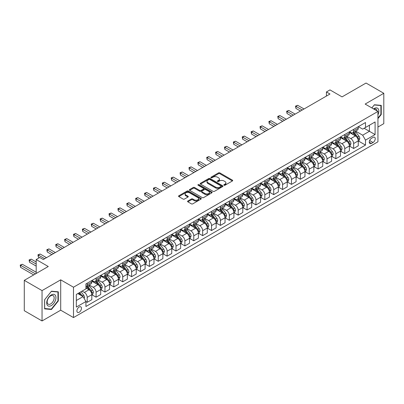 <?xml version="1.0" encoding="UTF-8"?>
<svg xmlns="http://www.w3.org/2000/svg" width="404" height="404" viewBox="0 0 404 404"><rect width="100%" height="100%" fill="white"/><g stroke="black" fill="none" stroke-linecap="round" stroke-linejoin="round"><path stroke-width="0.61" d="M224.028 185.234A0.692 0.399 0 0 0 225.003 185.234L232.416 180.957A0.985 0.571 0 0 0 232.704 180.553A0.985 0.571 0 0 0 232.416 180.149L219.862 172.902A0.985 0.571 0 0 0 218.468 172.902L211.055 177.179A0.692 0.399 0 0 0 210.853 177.462A0.692 0.399 0 0 0 211.055 177.745A0.692 0.399 0 0 0 212.034 177.745L212.994 177.189A3.156 1.823 0 0 1 217.453 177.189L218.498 177.795A3.156 1.823 0 0 1 219.428 179.083A3.156 1.823 0 0 1 218.498 180.371L217.544 180.926A0.692 0.399 0 0 0 217.342 181.209A0.692 0.399 0 0 0 217.544 181.492A0.692 0.399 0 0 0 218.519 181.492L219.478 180.936A3.156 1.823 0 0 1 223.942 180.936L224.988 181.542A3.156 1.823 0 0 1 225.912 182.83A3.156 1.823 0 0 1 224.988 184.118L224.028 184.668A0.692 0.399 0 0 0 223.826 184.951A0.692 0.399 0 0 0 224.028 185.234L224.028 184.668M79.174 312.241A3.217 1.858 120 0 0 81.275 309.408A3.217 1.858 120 0 0 80.78 306.833A3.217 1.858 120 0 0 79.174 306.995A3.217 1.858 120 0 0 77.073 309.828A3.217 1.858 120 0 0 77.563 312.403A3.217 1.858 120 0 0 79.174 312.241M187.85 201.01A0.985 0.571 0 0 0 187.562 201.409A0.985 0.571 0 0 0 187.85 201.813L191.37 203.848A0.985 0.571 0 0 0 192.769 203.848L200.995 199.096A0.985 0.571 0 0 0 201.283 198.692A0.985 0.571 0 0 0 200.995 198.288L188.441 191.042A0.985 0.571 0 0 0 187.047 191.042L178.821 195.794A0.985 0.571 0 0 0 178.528 196.198A0.985 0.571 0 0 0 178.821 196.597L183.073 199.056A0.985 0.571 0 0 0 184.466 199.056L187.991 197.021A0.985 0.571 0 0 0 188.279 196.617A0.985 0.571 0 0 0 187.991 196.218L185.88 195.001A2.636 1.525 0 0 1 185.108 193.92A2.636 1.525 0 0 1 186.734 192.516A2.636 1.525 0 0 1 189.612 192.844L197.874 197.617A2.636 1.525 0 0 1 198.647 198.692A2.636 1.525 0 0 1 197.021 200.101A2.636 1.525 0 0 1 194.142 199.768L192.769 198.975A0.985 0.571 0 0 0 191.37 198.975L187.85 201.01L187.85 201.813L191.37 199.793L191.37 198.975M377.937 127.033L383.8 123.649L383.8 93.294L366.039 83.042L342.057 96.884L329.977 89.91L326.427 91.96L329.977 94.011L43.294 259.53L39.738 257.479L36.188 259.53L36.188 273.478M42.046 290.602L42.046 320.958L60.701 310.191L60.701 279.836L42.046 290.602L24.285 280.351L48.263 266.504L36.188 259.53M60.701 279.836L73.488 287.219L377.937 111.448L377.937 141.804L73.488 317.574L73.488 287.219M383.8 93.294L365.15 104.065L377.937 111.448M213.059 191.324A0.985 0.571 0 0 0 214.458 191.324L222.685 186.572A0.985 0.571 0 0 0 222.973 186.168A0.985 0.571 0 0 0 222.685 185.769L210.131 178.523A0.985 0.571 0 0 0 208.737 178.523L200.51 183.27A0.985 0.571 0 0 0 200.217 183.674A0.985 0.571 0 0 0 200.51 184.078L213.059 191.324M198.379 185.386A0.692 0.399 0 0 1 199.076 185.481L199.076 184.658L211.842 192.031A0.985 0.571 0 0 1 212.13 192.43A0.985 0.571 0 0 1 211.842 192.834L203.611 197.586A0.985 0.571 0 0 1 202.217 197.586L189.663 190.34L189.663 189.532A0.985 0.571 0 0 0 189.375 189.936A0.985 0.571 0 0 0 189.663 190.34M189.663 189.532L193.183 187.501A0.985 0.571 0 0 1 194.582 187.501L199.672 190.441A0.985 0.571 0 0 0 201.066 190.441L203.404 189.087A0.985 0.571 0 0 0 203.692 188.688A0.985 0.571 0 0 0 203.404 188.284L198.101 185.224A0.692 0.399 0 0 1 197.899 184.941A0.692 0.399 0 0 1 198.324 184.572A0.692 0.399 0 0 1 199.076 184.658M42.046 320.958L24.285 310.706L24.285 280.351M373.033 137.416L371.473 138.314A3.116 1.798 120 0 0 369.438 141.062A3.116 1.798 120 0 0 369.918 143.556A3.116 1.798 120 0 0 371.473 143.405L373.033 142.501A3.116 1.798 120 0 0 375.069 139.754A3.116 1.798 120 0 0 374.594 137.259A3.116 1.798 120 0 0 373.033 137.416M358.363 126.644L362.661 129.129L365.504 127.487L365.504 122.523L85.921 283.936L85.921 288.9L76.331 294.44L76.331 307.075L85.921 301.536L85.921 306.5L365.504 145.087L365.504 140.122L362.661 135.199L355.596 131.118M365.504 127.487L375.099 121.947L375.099 134.583L365.504 140.122M60.701 310.191L73.488 317.574M326.427 91.96L326.427 96.066M364.156 128.265L369.413 131.3L369.413 125.23L375.099 121.947M362.661 135.199L369.413 131.3L375.099 134.583M76.331 300.51L83.078 296.612L77.82 293.577M85.921 301.576L87.198 302.318L87.198 297.354A4.02 2.323 -120 0 0 84.36 292.43L82.083 291.117M87.198 302.318L91.819 299.652L91.819 294.688A4.02 2.323 -120 0 0 88.976 289.764L85.921 288.001M91.925 294.789L96.081 297.187L96.081 292.223A4.02 2.323 -120 0 0 93.238 287.305L89.158 284.946M96.081 297.187L100.702 294.521L100.702 289.557A4.02 2.323 -120 0 0 97.859 284.638L91.819 281.149M100.808 289.663L104.964 292.062L104.964 287.098A4.02 2.323 -120 0 0 102.121 282.174L98.041 279.821M104.964 292.062L109.58 289.395L109.58 284.431A4.02 2.323 -120 0 0 106.737 279.507L100.702 276.023M109.686 284.532L113.842 286.931L113.842 281.972A4.02 2.323 -120 0 0 111.004 277.048L106.924 274.69M113.842 286.931L118.463 284.264L118.463 279.305A4.02 2.323 -120 0 0 115.62 274.382L109.58 270.892M118.569 279.406L122.725 281.805L122.725 276.841A4.02 2.323 -120 0 0 119.882 271.917L115.802 269.564M122.725 281.805L127.346 279.139L127.346 274.175A4.02 2.323 -120 0 0 124.503 269.251L118.463 265.766M127.452 274.281L131.608 276.679L131.608 271.715A4.02 2.323 -120 0 0 128.765 266.791L124.684 264.438M131.608 276.679L136.224 274.013L136.224 269.049A4.02 2.323 -120 0 0 133.386 264.125L127.346 260.641M136.33 269.15L140.486 271.549L140.486 266.584A4.02 2.323 -120 0 0 137.648 261.666L133.567 259.307M140.486 271.549L145.107 268.882L145.107 263.918A4.02 2.323 -120 0 0 142.264 258.999L136.224 255.51M145.213 264.024L149.369 266.423L149.369 261.459A4.02 2.323 -120 0 0 146.526 256.535L142.445 254.182M149.369 266.423L153.99 263.756L153.99 258.792A4.02 2.323 -120 0 0 151.147 253.869L145.107 250.384M154.096 258.893L158.252 261.297L158.252 256.333A4.02 2.323 -120 0 0 155.409 251.409L151.328 249.051M158.252 261.297L162.868 258.631L162.868 253.667A4.02 2.323 -120 0 0 160.029 248.743L153.99 245.258M162.974 253.768L167.13 256.166L167.13 251.202A4.02 2.323 -120 0 0 164.292 246.283L160.211 243.925M167.13 256.166L171.751 253.5L171.751 248.536A4.02 2.323 -120 0 0 168.907 243.617L162.868 240.127M171.857 248.642L176.013 251.041L176.013 246.076A4.02 2.323 -120 0 0 173.17 241.153L169.089 238.799M176.013 251.041L180.633 248.374L180.633 243.41A4.02 2.323 -120 0 0 177.79 238.486L171.751 235.002M180.739 243.511L184.896 245.915L184.896 240.951A4.02 2.323 -120 0 0 182.053 236.027L177.972 233.669M184.896 245.915L189.511 243.248L189.511 238.284A4.02 2.323 -120 0 0 186.673 233.361L180.633 229.876M189.617 238.385L193.774 240.784L193.774 235.82A4.02 2.323 -120 0 0 190.935 230.901L186.855 228.543M193.774 240.784L198.394 238.118L198.394 233.153A4.02 2.323 -120 0 0 195.551 228.235L189.511 224.745M198.5 233.26L202.656 235.658L202.656 230.694A4.02 2.323 -120 0 0 199.813 225.77L195.733 223.417M202.656 235.658L207.277 232.992L207.277 228.028A4.02 2.323 -120 0 0 204.434 223.104L198.394 219.619M207.383 228.129L211.539 230.527L211.539 225.568A4.02 2.323 -120 0 0 208.696 220.645L204.616 218.286M211.539 230.527L216.155 227.866L216.155 222.902A4.02 2.323 -120 0 0 213.317 217.978L207.277 214.489M216.261 223.003L220.417 225.402L220.417 220.438A4.02 2.323 -120 0 0 217.579 215.514L213.499 213.161M220.417 225.402L225.038 222.735L225.038 217.771A4.02 2.323 -120 0 0 222.195 212.852L216.155 209.363M225.144 217.877L229.3 220.276L229.3 215.312A4.02 2.323 -120 0 0 226.457 210.388L222.377 208.035M229.3 220.276L233.921 217.61L233.921 212.645A4.02 2.323 -120 0 0 231.078 207.722L225.038 204.237M234.027 212.746L238.183 215.145L238.183 210.186A4.02 2.323 -120 0 0 235.34 205.262L231.26 202.904M238.183 215.145L242.799 212.479L242.799 207.52A4.02 2.323 -120 0 0 239.961 202.596L233.921 199.106M242.905 207.621L247.061 210.019L247.061 205.055A4.02 2.323 -120 0 0 244.223 200.132L240.143 197.778M247.061 210.019L251.682 207.353L251.682 202.389A4.02 2.323 -120 0 0 248.839 197.465L242.799 193.981M251.788 202.495L255.944 204.894L255.944 199.929A4.02 2.323 -120 0 0 253.101 195.006L249.021 192.652M255.944 204.894L260.565 202.227L260.565 197.263A4.02 2.323 -120 0 0 257.722 192.339L251.682 188.855M260.671 197.364L264.827 199.763L264.827 194.799A4.02 2.323 -120 0 0 261.984 189.88L257.904 187.522M264.827 199.763L269.443 197.096L269.443 192.132A4.02 2.323 -120 0 0 266.605 187.214L260.565 183.724M269.549 192.238L273.71 194.637L273.71 189.673A4.02 2.323 -120 0 0 270.867 184.749L266.786 182.396M273.71 194.637L278.326 191.971L278.326 187.007A4.02 2.323 -120 0 0 275.483 182.083L269.443 178.598M278.432 187.108L282.588 189.511L282.588 184.547A4.02 2.323 -120 0 0 279.745 179.623L275.664 177.265M282.588 189.511L287.209 186.845L287.209 181.881A4.02 2.323 -120 0 0 284.365 176.957L278.326 173.473M287.315 181.982L291.471 184.381L291.471 179.416A4.02 2.323 -120 0 0 288.628 174.498L284.547 172.139M291.471 184.381L296.087 181.714L296.087 176.75A4.02 2.323 -120 0 0 293.248 171.831L287.209 168.342M296.193 176.856L300.354 179.255L300.354 174.291A4.02 2.323 -120 0 0 297.511 169.367L293.43 167.014M300.354 179.255L304.969 176.588L304.969 171.624A4.02 2.323 -120 0 0 302.126 166.701L296.087 163.216M305.076 171.725L309.232 174.129L309.232 169.165A4.02 2.323 -120 0 0 306.389 164.241L302.308 161.883M309.232 174.129L313.852 171.463L313.852 166.499A4.02 2.323 -120 0 0 311.009 161.575L304.969 158.085M313.959 166.599L318.115 168.998L318.115 164.034A4.02 2.323 -120 0 0 315.272 159.115L311.191 156.757M318.115 168.998L322.73 166.332L322.73 161.368A4.02 2.323 -120 0 0 319.892 156.449L313.852 152.959M322.836 161.474L326.998 163.873L326.998 158.908A4.02 2.323 -120 0 0 324.154 153.985L320.074 151.631M326.998 163.873L331.613 161.206L331.613 156.242A4.02 2.323 -120 0 0 328.77 151.318L322.73 147.834M331.719 156.343L335.875 158.742L335.875 153.783A4.02 2.323 -120 0 0 333.032 148.859L328.952 146.501M335.875 158.742L340.496 156.075L340.496 151.116A4.02 2.323 -120 0 0 337.653 146.192L331.613 142.703M340.602 151.217L344.758 153.616L344.758 148.652A4.02 2.323 -120 0 0 341.915 143.728L337.835 141.375M344.758 153.616L349.374 150.95L349.374 145.985A4.02 2.323 -120 0 0 346.536 141.062L340.496 137.577M349.48 146.091L353.641 148.49L353.641 143.526A4.02 2.323 -120 0 0 350.798 138.602L346.718 136.249M353.641 148.49L358.257 145.824L358.257 140.86A4.02 2.323 -120 0 0 355.414 135.936L349.374 132.451M349.48 131.775L350.798 132.532A4.02 2.323 -120 0 0 352.808 132.729A4.02 2.323 -120 0 0 353.641 130.891L353.641 129.371M340.602 136.9L341.915 137.658A4.02 2.323 -120 0 0 343.925 137.86A4.02 2.323 -120 0 0 344.758 136.017L344.758 134.502M331.719 142.026L333.032 142.789A4.02 2.323 -120 0 0 335.042 142.986A4.02 2.323 -120 0 0 335.875 141.148L335.875 139.627M322.836 147.157L324.154 147.915A4.02 2.323 -120 0 0 326.164 148.111A4.02 2.323 -120 0 0 326.998 146.273L326.998 144.753M313.959 152.283L315.272 153.04A4.02 2.323 -120 0 0 317.281 153.242A4.02 2.323 -120 0 0 318.115 151.399L318.115 149.884M305.076 157.409L306.389 158.171A4.02 2.323 -120 0 0 308.398 158.368A4.02 2.323 -120 0 0 309.232 156.53L309.232 155.01M296.193 162.539L297.511 163.297A4.02 2.323 -120 0 0 299.521 163.494A4.02 2.323 -120 0 0 300.354 161.656L300.354 160.141M287.315 167.665L288.628 168.423A4.02 2.323 -120 0 0 290.638 168.625A4.02 2.323 -120 0 0 291.471 166.781L291.471 165.266M278.432 172.791L279.745 173.553A4.02 2.323 -120 0 0 281.755 173.75A4.02 2.323 -120 0 0 282.588 171.912L282.588 170.392M269.549 177.922L270.867 178.679A4.02 2.323 -120 0 0 272.877 178.881A4.02 2.323 -120 0 0 273.71 177.038L273.71 175.523M260.671 183.047L261.984 183.805A4.02 2.323 -120 0 0 263.994 184.007A4.02 2.323 -120 0 0 264.827 182.169L264.827 180.649M251.788 188.178L253.101 188.936A4.02 2.323 -120 0 0 255.111 189.133A4.02 2.323 -120 0 0 255.944 187.294L255.944 185.774M242.905 193.304L244.223 194.061A4.02 2.323 -120 0 0 246.233 194.263A4.02 2.323 -120 0 0 247.061 192.42L247.061 190.905M234.027 198.43L235.34 199.192A4.02 2.323 -120 0 0 237.35 199.389A4.02 2.323 -120 0 0 238.183 197.551L238.183 196.031M225.144 203.56L226.457 204.318A4.02 2.323 -120 0 0 228.467 204.515A4.02 2.323 -120 0 0 229.3 202.677L229.3 201.157M216.261 208.686L217.579 209.444A4.02 2.323 -120 0 0 219.589 209.646A4.02 2.323 -120 0 0 220.417 207.802L220.417 206.287M207.383 213.812L208.696 214.575A4.02 2.323 -120 0 0 210.706 214.771A4.02 2.323 -120 0 0 211.539 212.933L211.539 211.413M198.5 218.943L199.813 219.7A4.02 2.323 -120 0 0 201.823 219.897A4.02 2.323 -120 0 0 202.656 218.059L202.656 216.544M189.617 224.069L190.935 224.826A4.02 2.323 -120 0 0 192.945 225.028A4.02 2.323 -120 0 0 193.774 223.185L193.774 221.67M180.739 229.194L182.053 229.957A4.02 2.323 -120 0 0 184.062 230.154A4.02 2.323 -120 0 0 184.896 228.316L184.896 226.796M171.857 234.325L173.17 235.083A4.02 2.323 -120 0 0 175.179 235.285A4.02 2.323 -120 0 0 176.013 233.441L176.013 231.926M162.974 239.451L164.292 240.208A4.02 2.323 -120 0 0 166.302 240.41A4.02 2.323 -120 0 0 167.13 238.572L167.13 237.052M154.096 244.582L155.409 245.339A4.02 2.323 -120 0 0 157.419 245.536A4.02 2.323 -120 0 0 158.252 243.698L158.252 242.178M145.213 249.707L146.526 250.465A4.02 2.323 -120 0 0 148.536 250.667A4.02 2.323 -120 0 0 149.369 248.824L149.369 247.309M136.33 254.833L137.648 255.596A4.02 2.323 -120 0 0 139.658 255.793A4.02 2.323 -120 0 0 140.486 253.954L140.486 252.434M127.452 259.964L128.765 260.721A4.02 2.323 -120 0 0 130.775 260.918A4.02 2.323 -120 0 0 131.608 259.08L131.608 257.56M118.569 265.09L119.882 265.847A4.02 2.323 -120 0 0 121.892 266.049A4.02 2.323 -120 0 0 122.725 264.206L122.725 262.691M109.686 270.215L111.004 270.978A4.02 2.323 -120 0 0 113.014 271.175A4.02 2.323 -120 0 0 113.842 269.337L113.842 267.817M100.808 275.346L102.121 276.104A4.02 2.323 -120 0 0 104.131 276.301A4.02 2.323 -120 0 0 104.964 274.462L104.964 272.942M91.925 280.472L93.238 281.229A4.02 2.323 -120 0 0 95.248 281.431A4.02 2.323 -120 0 0 96.081 279.588L96.081 278.073M358.363 140.961L365.504 145.087M352.808 132.729L357.424 130.063A4.02 2.323 -120 0 0 358.257 128.225L358.257 126.705M343.925 137.86L348.546 135.194A4.02 2.323 -120 0 0 349.374 133.35L349.374 131.835M335.042 142.986L339.663 140.319A4.02 2.323 -120 0 0 340.496 138.481L340.496 136.961M326.164 148.111L330.78 145.445A4.02 2.323 -120 0 0 331.613 143.607L331.613 142.092M317.281 153.242L321.902 150.576A4.02 2.323 -120 0 0 322.73 148.733L322.73 147.218M308.398 158.368L313.019 155.702A4.02 2.323 -120 0 0 313.852 153.863L313.852 152.343M299.521 163.494L304.136 160.827A4.02 2.323 -120 0 0 304.969 158.989L304.969 157.474M290.638 168.625L295.258 165.958A4.02 2.323 -120 0 0 296.087 164.12L296.087 162.6M281.755 173.75L286.375 171.084A4.02 2.323 -120 0 0 287.209 169.246L287.209 167.726M272.877 178.881L277.492 176.215A4.02 2.323 -120 0 0 278.326 174.371L278.326 172.856M263.994 184.007L268.615 181.34A4.02 2.323 -120 0 0 269.443 179.502L269.443 177.982M255.111 189.133L259.732 186.466A4.02 2.323 -120 0 0 260.565 184.628L260.565 183.108M246.233 194.263L250.849 191.597A4.02 2.323 -120 0 0 251.682 189.754L251.682 188.239M237.35 199.389L241.966 196.723A4.02 2.323 -120 0 0 242.799 194.885L242.799 193.364M228.467 204.515L233.088 201.849A4.02 2.323 -120 0 0 233.921 200.01L233.921 198.49M219.589 209.646L224.205 206.979A4.02 2.323 -120 0 0 225.038 205.136L225.038 203.621M210.706 214.771L215.322 212.105A4.02 2.323 -120 0 0 216.155 210.267L216.155 208.747M201.823 219.897L206.444 217.231A4.02 2.323 -120 0 0 207.277 215.393L207.277 213.878M192.945 225.028L197.561 222.362A4.02 2.323 -120 0 0 198.394 220.518L198.394 219.003M184.062 230.154L188.678 227.487A4.02 2.323 -120 0 0 189.511 225.649L189.511 224.129M175.179 235.285L179.8 232.618A4.02 2.323 -120 0 0 180.633 230.775L180.633 229.26M166.302 240.41L170.917 237.744A4.02 2.323 -120 0 0 171.751 235.906L171.751 234.386M157.419 245.536L162.034 242.87A4.02 2.323 -120 0 0 162.868 241.031L162.868 239.511M148.536 250.667L153.156 248A4.02 2.323 -120 0 0 153.99 246.157L153.99 244.642M139.658 255.793L144.273 253.126A4.02 2.323 -120 0 0 145.107 251.288L145.107 249.768M130.775 260.918L135.391 258.252A4.02 2.323 -120 0 0 136.224 256.414L136.224 254.894M121.892 266.049L126.513 263.383A4.02 2.323 -120 0 0 127.346 261.539L127.346 260.024M113.014 271.175L117.63 268.509A4.02 2.323 -120 0 0 118.463 266.67L118.463 265.15M104.131 276.301L108.747 273.634A4.02 2.323 -120 0 0 109.58 271.796L109.58 270.276M95.248 281.431L99.869 278.765A4.02 2.323 -120 0 0 100.702 276.922L100.702 275.407M85.921 286.719A4.02 2.323 -120 0 0 86.37 286.557L90.986 283.891A4.02 2.323 -120 0 0 91.819 282.053L91.819 280.533M86.37 286.557A4.02 2.323 -120 0 0 87.198 284.719L87.198 283.199M83.078 296.612L85.921 301.536M377.937 118.63L381.245 114.519L381.245 105.378L374.387 104.767L371.842 107.929M44.607 308.878L51.465 309.489L58.317 300.96L58.317 291.819L51.465 291.203L44.607 299.733L44.607 308.878M380.886 114.317L381.245 114.519M57.964 300.753L58.317 300.96M50.737 309.07L51.465 309.489M224.306 185.33L224.988 184.936A3.156 1.823 0 0 0 225.912 183.648L225.912 182.83M219.428 179.083L219.428 179.906A3.156 1.823 0 0 1 218.498 181.194L217.817 181.588M232.401 180.962L219.862 173.725A0.985 0.571 0 0 0 218.468 173.725L211.332 177.841M222.685 185.769L222.685 186.572L210.131 179.341A0.985 0.571 0 0 0 208.737 179.341L200.52 184.083L200.51 183.27M220.943 186.451A0.692 0.399 0 0 0 221.145 186.168A0.692 0.399 0 0 0 220.943 185.891L209.923 179.528A0.692 0.399 0 0 0 208.949 179.528L207.934 180.108A3.156 1.823 0 0 0 207.01 181.401A3.156 1.823 0 0 0 207.934 182.689L215.468 187.037A3.156 1.823 0 0 0 219.933 187.037L220.943 186.451L220.943 187.274A0.692 0.399 0 0 0 221.145 186.991L221.145 186.168M207.01 181.401L207.01 182.219A3.156 1.823 0 0 0 207.934 183.507L207.934 182.689M220.943 187.274L219.933 187.855A3.156 1.823 0 0 1 215.468 187.855L207.934 183.507M189.678 190.345L193.183 188.32L193.183 187.501M203.692 188.688L203.692 189.506A0.985 0.571 0 0 1 203.404 189.91L201.066 191.259A0.985 0.571 0 0 1 199.672 191.259L194.582 188.32A0.985 0.571 0 0 0 193.183 188.32M199.076 185.481L211.827 192.839M204.954 193.491A2.636 1.525 0 0 0 207.828 193.819A2.636 1.525 0 0 0 209.459 192.41A2.636 1.525 0 0 0 208.686 191.334L205.772 189.653A0.985 0.571 0 0 0 204.379 189.653L202.04 191.001A0.985 0.571 0 0 0 201.753 191.405A0.985 0.571 0 0 0 202.04 191.809L204.954 193.491L204.954 194.309A2.636 1.525 0 0 0 207.828 194.637A2.636 1.525 0 0 0 209.459 193.233L209.459 192.41M201.753 191.405L201.753 192.223A0.985 0.571 0 0 0 202.04 192.627L202.04 191.809M204.954 194.309L202.04 192.627M198.647 198.692L198.647 199.515A2.636 1.525 0 0 1 197.021 200.919A2.636 1.525 0 0 1 194.142 200.591L192.769 199.793A0.985 0.571 0 0 0 191.37 199.793M185.108 193.92L185.108 194.743A2.636 1.525 0 0 0 185.88 195.819L185.88 195.001M187.991 196.218L187.991 197.021L185.88 195.819M200.995 198.288L200.995 199.096L188.441 191.865A0.985 0.571 0 0 0 187.047 191.865L178.831 196.607L178.821 195.794M358.257 141.021L359.111 140.531L359.823 138.481A2.661 1.535 -120 0 0 358.969 136.214L356.065 132.335A7.686 4.439 -120 0 0 355.227 131.33M352.344 134.163A7.686 4.439 -120 0 0 350.768 132.517M358.015 139.39L358.383 138.592A2.661 1.535 -120 0 0 357.621 136.991L354.717 133.118A7.686 4.439 -120 0 0 353.879 132.113M353.162 132.527A6.378 3.681 60 0 1 354.212 133.714L356.666 136.996M304.045 108.984L297.687 105.313L295.91 106.338L295.91 108.393L300.495 111.039M353.025 132.603A7.686 4.439 60 0 1 353.864 133.608L355.793 136.183M295.91 108.393L295.521 106.116L302.268 110.009M295.521 106.116L297.687 105.313M349.374 146.152L350.228 145.657L350.94 143.607A2.661 1.535 -120 0 0 350.091 141.339L347.188 137.466A7.686 4.439 -120 0 0 346.349 136.461M343.461 139.289A7.686 4.439 -120 0 0 341.885 137.643M349.132 144.521L349.5 143.723A2.661 1.535 -120 0 0 348.738 142.117L345.834 138.244A7.686 4.439 -120 0 0 344.996 137.239M344.284 137.653A6.378 3.681 60 0 1 345.329 138.845L347.788 142.122M295.162 114.115L288.804 110.444L287.032 111.469L287.032 113.519L291.612 116.165M344.142 137.734A7.686 4.439 60 0 1 344.986 138.739L346.915 141.314M287.032 113.519L286.638 111.241L293.39 115.14M286.638 111.241L288.804 110.444M340.496 151.278L341.35 150.788L342.057 148.733A2.661 1.535 -120 0 0 341.208 146.465L338.305 142.592A7.686 4.439 -120 0 0 337.466 141.587M334.578 144.415A7.686 4.439 -120 0 0 333.007 142.769M340.254 149.647L340.623 148.849A2.661 1.535 -120 0 0 339.86 147.248L336.956 143.369A7.686 4.439 -120 0 0 336.118 142.365M335.401 142.779A6.378 3.681 60 0 1 336.446 143.97L338.906 147.248M286.284 119.241L279.927 115.569L278.149 116.594L278.149 118.645L282.729 121.291M335.264 142.859A7.686 4.439 60 0 1 336.103 143.864L338.032 146.44M278.149 118.645L277.755 116.372L284.507 120.266M277.755 116.372L279.927 115.569M331.613 156.404L332.467 155.914L333.179 153.863A2.661 1.535 -120 0 0 332.325 151.596L329.422 147.718A7.686 4.439 -120 0 0 328.583 146.718M325.7 149.546A7.686 4.439 -120 0 0 324.124 147.899M331.371 154.772L331.74 153.974A2.661 1.535 -120 0 0 330.977 152.374L328.073 148.5A7.686 4.439 -120 0 0 327.235 147.495M326.518 147.909A6.378 3.681 60 0 1 327.568 149.096L330.023 152.379M277.402 124.366L271.044 120.695L269.266 121.725L269.266 123.775L273.851 126.422M326.381 147.985A7.686 4.439 60 0 1 327.22 148.99L329.149 151.566M269.266 123.775L268.877 121.498L275.624 125.397M268.877 121.498L271.044 120.695M322.73 161.534L323.584 161.039L324.296 158.989A2.661 1.535 -120 0 0 323.447 156.722L320.544 152.848A7.686 4.439 -120 0 0 319.705 151.843M316.817 154.671A7.686 4.439 -120 0 0 315.241 153.025M322.488 159.903L322.857 159.105A2.661 1.535 -120 0 0 322.094 157.499L319.19 153.626A7.686 4.439 -120 0 0 318.352 152.621M317.64 153.035A6.378 3.681 60 0 1 318.685 154.227L321.145 157.504M268.519 129.497L262.161 125.826L260.388 126.851L260.388 128.901L264.968 131.547M317.499 153.116A7.686 4.439 60 0 1 318.342 154.121L320.271 156.696M260.388 128.901L259.994 126.624L266.746 130.522M259.994 126.624L262.161 125.826M377.937 114.893A6.53 3.772 120 0 0 378.245 108.853A6.53 3.772 120 0 0 373.579 108.934M377.063 110.943A4.944 2.853 120 0 0 376.624 109.686A4.944 2.853 120 0 0 376.068 109.171A4.944 2.853 120 0 0 374.033 109.191M374.23 104.959L380.886 105.56L380.886 114.418L377.937 118.089M380.447 105.308L380.886 105.56M371.857 107.939L374.245 104.969M51.318 294.93A6.53 3.772 120 0 0 46.702 302.929A6.53 3.772 120 0 0 51.318 305.596A6.53 3.772 120 0 0 55.939 297.596A6.53 3.772 120 0 0 51.318 294.93M50.672 295.854A4.944 2.853 120 0 0 47.44 300.212A4.944 2.853 120 0 0 48.202 304.172A4.944 2.853 120 0 0 50.672 303.929A4.944 2.853 120 0 0 53.904 299.571A4.944 2.853 120 0 0 53.146 295.607A4.944 2.853 120 0 0 50.672 295.854M57.964 300.859L51.318 309.121L44.677 308.53L44.677 299.672L51.318 291.405L57.964 292.001L57.964 300.859M57.525 291.749L57.964 292.001M313.852 166.66L314.706 166.17L315.413 164.12A2.661 1.535 -120 0 0 314.565 161.852L311.661 157.974A7.686 4.439 -120 0 0 310.822 156.969M307.934 159.797A7.686 4.439 -120 0 0 306.363 158.151M313.61 165.029L313.979 164.231A2.661 1.535 -120 0 0 313.216 162.63L310.312 158.752A7.686 4.439 -120 0 0 309.474 157.752M308.757 158.161A6.378 3.681 60 0 1 309.802 159.353L312.262 162.635M259.641 134.623L253.283 130.952L251.505 131.977L251.505 134.027L256.086 136.673M308.621 158.242A7.686 4.439 60 0 1 309.459 159.247L311.388 161.822M251.505 134.027L251.111 131.754L257.863 135.648M251.111 131.754L253.283 130.952M304.969 171.791L305.823 171.296L306.53 169.246A2.661 1.535 -120 0 0 305.682 166.978L302.778 163.1A7.686 4.439 -120 0 0 301.94 162.1M299.056 164.928A7.686 4.439 -120 0 0 297.48 163.282M304.727 170.16L305.096 169.357A2.661 1.535 -120 0 0 304.333 167.756L301.429 163.883A7.686 4.439 -120 0 0 300.591 162.878M299.874 163.292A6.378 3.681 60 0 1 300.924 164.478L303.379 167.761M250.758 139.754L244.4 136.082L242.622 137.107L242.622 139.158L247.208 141.804M299.738 163.368A7.686 4.439 60 0 1 300.576 164.372L302.505 166.948M242.622 139.158L242.233 136.88L248.98 140.779M242.233 136.88L244.4 136.082M296.087 176.917L296.94 176.422L297.652 174.371A2.661 1.535 -120 0 0 296.804 172.104L293.9 168.231A7.686 4.439 -120 0 0 293.062 167.226M290.173 170.054A7.686 4.439 -120 0 0 288.597 168.407M295.844 175.286L296.213 174.488A2.661 1.535 -120 0 0 295.45 172.887L292.546 169.008A7.686 4.439 -120 0 0 291.708 168.003M290.996 168.417A6.378 3.681 60 0 1 292.041 169.609L294.501 172.887M241.875 144.879L235.517 141.208L233.739 142.233L233.739 144.284L238.325 146.93M290.855 168.498A7.686 4.439 60 0 1 291.698 169.503L293.627 172.079M233.739 144.284L233.35 142.006L240.102 145.905M233.35 142.006L235.517 141.208M287.209 182.042L288.062 181.553L288.769 179.502A2.661 1.535 -120 0 0 287.921 177.235L285.017 173.356A7.686 4.439 -120 0 0 284.179 172.351M281.29 175.184A7.686 4.439 -120 0 0 279.719 173.533M286.966 180.411L287.335 179.613A2.661 1.535 -120 0 0 286.572 178.012L283.669 174.139A7.686 4.439 -120 0 0 282.83 173.134M282.113 173.543A6.378 3.681 60 0 1 283.159 174.735L285.618 178.018M232.997 150.005L226.639 146.334L224.861 147.359L224.861 149.414L229.442 152.056M281.977 173.624A7.686 4.439 60 0 1 282.815 174.629L284.744 177.204M224.861 149.414L224.467 147.137L231.219 151.03M224.467 147.137L226.639 146.334M278.326 187.173L279.179 186.678L279.886 184.628A2.661 1.535 -120 0 0 279.038 182.361L276.134 178.487A7.686 4.439 -120 0 0 275.296 177.482M272.412 180.31A7.686 4.439 -120 0 0 270.837 178.664M278.083 185.542L278.452 184.739A2.661 1.535 -120 0 0 277.689 183.138L274.786 179.265A7.686 4.439 -120 0 0 273.947 178.26M273.23 178.674A6.378 3.681 60 0 1 274.281 179.866L276.735 183.143M224.114 155.136L217.756 151.465L215.978 152.49L215.978 154.54L220.564 157.186M273.094 178.75A7.686 4.439 60 0 1 273.932 179.755L275.861 182.335M215.978 154.54L215.59 152.263L222.336 156.161M215.59 152.263L217.756 151.465M269.443 192.299L270.296 191.804L271.008 189.754A2.661 1.535 -120 0 0 270.16 187.486L267.256 183.613A7.686 4.439 -120 0 0 266.418 182.608M263.529 185.436A7.686 4.439 -120 0 0 261.954 183.79M269.2 190.668L269.569 189.87A2.661 1.535 -120 0 0 268.806 188.269L265.903 184.391A7.686 4.439 -120 0 0 265.064 183.386M264.352 183.8A6.378 3.681 60 0 1 265.398 184.992L267.857 188.269M215.231 160.262L208.873 156.59L207.095 157.616L207.095 159.666L211.681 162.312M264.211 183.881A7.686 4.439 60 0 1 265.054 184.886L266.983 187.461M207.095 159.666L206.707 157.388L213.458 161.287M206.707 157.388L208.873 156.59M260.565 197.425L261.418 196.935L262.125 194.885A2.661 1.535 -120 0 0 261.277 192.617L258.373 188.739A7.686 4.439 -120 0 0 257.535 187.734M254.646 190.567A7.686 4.439 -120 0 0 253.076 188.921M260.322 195.794L260.686 194.996A2.661 1.535 -120 0 0 259.929 193.395L257.025 189.521A7.686 4.439 -120 0 0 256.187 188.517M255.469 188.926A6.378 3.681 60 0 1 256.515 190.117L258.974 193.4M206.353 165.387L199.995 161.716L198.218 162.741L198.218 164.797L202.798 167.438M255.333 189.006A7.686 4.439 60 0 1 256.171 190.011L258.1 192.587M198.218 164.797L197.824 162.519L204.576 166.413M197.824 162.519L199.995 161.716M251.682 202.556L252.535 202.061L253.242 200.01A2.661 1.535 -120 0 0 252.394 197.743L249.49 193.869A7.686 4.439 -120 0 0 248.652 192.865M245.768 195.693A7.686 4.439 -120 0 0 244.193 194.046M251.439 200.924L251.808 200.126A2.661 1.535 -120 0 0 251.046 198.521L248.142 194.647A7.686 4.439 -120 0 0 247.304 193.642M246.586 194.056A6.378 3.681 60 0 1 247.637 195.248L250.091 198.526M197.47 170.518L191.112 166.847L189.335 167.872L189.335 169.922L193.92 172.569M246.45 194.137A7.686 4.439 60 0 1 247.288 195.137L249.218 197.718M189.335 169.922L188.946 167.645L195.693 171.543M188.946 167.645L191.112 166.847M242.799 207.681L243.652 207.191L244.364 205.136A2.661 1.535 -120 0 0 243.516 202.869L240.612 198.995A7.686 4.439 -120 0 0 239.774 197.99M236.885 200.818A7.686 4.439 -120 0 0 235.31 199.172M242.557 206.05L242.925 205.252A2.661 1.535 -120 0 0 242.163 203.651L239.259 199.773A7.686 4.439 -120 0 0 238.421 198.768M237.709 199.182A6.378 3.681 60 0 1 238.754 200.374L241.213 203.651M188.587 175.644L182.229 171.973L180.452 172.998L180.452 175.048L185.037 177.694M237.567 199.263A7.686 4.439 60 0 1 238.411 200.268L240.34 202.843M180.452 175.048L180.063 172.771L186.815 176.669M180.063 172.771L182.229 171.973M233.921 212.807L234.769 212.317L235.482 210.267A2.661 1.535 -120 0 0 234.633 207.999L231.729 204.121A7.686 4.439 -120 0 0 230.891 203.116M228.002 205.949A7.686 4.439 -120 0 0 226.432 204.303M233.679 211.176L234.042 210.378A2.661 1.535 -120 0 0 233.285 208.777L230.381 204.904A7.686 4.439 -120 0 0 229.543 203.899M228.826 204.313A6.378 3.681 60 0 1 229.871 205.5L232.33 208.782M179.709 180.77L173.351 177.098L171.574 178.129L171.574 180.179L176.154 182.825M228.689 204.389A7.686 4.439 60 0 1 229.528 205.394L231.457 207.969M171.574 180.179L171.18 177.901L177.932 181.795M171.18 177.901L173.351 177.098M225.038 217.938L225.892 217.443L226.599 215.393A2.661 1.535 -120 0 0 225.75 213.125L222.846 209.252A7.686 4.439 -120 0 0 222.008 208.247M219.125 211.075A7.686 4.439 -120 0 0 217.549 209.429M224.796 216.307L225.164 215.509A2.661 1.535 -120 0 0 224.402 213.903L221.498 210.029A7.686 4.439 -120 0 0 220.66 209.025M219.943 209.439A6.378 3.681 60 0 1 220.993 210.63L223.447 213.908M170.826 185.901L164.468 182.229L162.691 183.254L162.691 185.305L167.276 187.951M219.806 209.519A7.686 4.439 60 0 1 220.645 210.524L222.574 213.1M162.691 185.305L162.302 183.027L169.049 186.926M162.302 183.027L164.468 182.229M216.155 223.064L217.009 222.574L217.721 220.518A2.661 1.535 -120 0 0 216.872 218.251L213.969 214.378A7.686 4.439 -120 0 0 213.13 213.373M210.242 216.201A7.686 4.439 -120 0 0 208.666 214.554M215.913 221.432L216.281 220.635A2.661 1.535 -120 0 0 215.519 219.034L212.615 215.155A7.686 4.439 -120 0 0 211.777 214.155M211.065 214.564A6.378 3.681 60 0 1 212.11 215.756L214.564 219.034M161.943 191.026L155.585 187.355L153.808 188.38L153.808 190.43L158.393 193.077M210.923 214.645A7.686 4.439 60 0 1 211.767 215.65L213.696 218.226M153.808 190.43L153.419 188.158L160.171 192.052M153.419 188.158L155.585 187.355M207.277 228.189L208.126 227.699L208.838 225.649A2.661 1.535 -120 0 0 207.989 223.382L205.086 219.503A7.686 4.439 -120 0 0 204.247 218.503M201.359 221.331A7.686 4.439 -120 0 0 199.788 219.685M207.035 226.563L207.398 225.76A2.661 1.535 -120 0 0 206.641 224.159L203.737 220.286A7.686 4.439 -120 0 0 202.899 219.281M202.182 219.695A6.378 3.681 60 0 1 203.227 220.882L205.686 224.164M153.066 196.152L146.708 192.486L144.93 193.511L144.93 195.561L149.51 198.207M202.045 219.771A7.686 4.439 60 0 1 202.884 220.776L204.813 223.351M144.93 195.561L144.536 193.284L151.288 197.182M144.536 193.284L146.708 192.486M198.394 233.32L199.248 232.825L199.955 230.775A2.661 1.535 -120 0 0 199.106 228.507L196.203 224.634A7.686 4.439 -120 0 0 195.364 223.629M192.476 226.457A7.686 4.439 -120 0 0 190.905 224.811M198.152 231.689L198.521 230.891A2.661 1.535 -120 0 0 197.758 229.29L194.854 225.412A7.686 4.439 -120 0 0 194.016 224.407M193.299 224.821A6.378 3.681 60 0 1 194.349 226.013L196.804 229.29M144.183 201.283L137.825 197.612L136.047 198.637L136.047 200.687L140.632 203.333M193.162 224.902A7.686 4.439 60 0 1 194.001 225.907L195.93 228.482M136.047 200.687L135.658 198.409L142.405 202.308M135.658 198.409L137.825 197.612M189.511 238.446L190.365 237.956L191.077 235.906A2.661 1.535 -120 0 0 190.228 233.638L187.325 229.76A7.686 4.439 -120 0 0 186.486 228.755M183.598 231.588A7.686 4.439 -120 0 0 182.022 229.937M189.269 236.815L189.638 236.017A2.661 1.535 -120 0 0 188.875 234.416L185.971 230.538A7.686 4.439 -120 0 0 185.133 229.538M184.421 229.947A6.378 3.681 60 0 1 185.466 231.138L187.921 234.421M135.3 206.409L128.942 202.737L127.164 203.762L127.164 205.813L131.749 208.459M184.28 230.028A7.686 4.439 60 0 1 185.118 231.032L187.052 233.608M127.164 205.813L126.775 203.54L133.527 207.434M126.775 203.54L128.942 202.737M180.633 243.577L181.482 243.082L182.194 241.031A2.661 1.535 -120 0 0 181.346 238.764L178.442 234.891A7.686 4.439 -120 0 0 177.603 233.886M174.715 236.714A7.686 4.439 -120 0 0 173.144 235.067M180.391 241.946L180.755 241.143A2.661 1.535 -120 0 0 179.997 239.542L177.093 235.668A7.686 4.439 -120 0 0 176.255 234.663M175.538 235.078A6.378 3.681 60 0 1 176.583 236.269L179.043 239.547M126.422 211.539L120.059 207.868L118.286 208.893L118.286 210.944L122.867 213.59M175.402 235.153A7.686 4.439 60 0 1 176.24 236.158L178.169 238.739M118.286 210.944L117.892 208.666L124.644 212.565M117.892 208.666L120.059 207.868M171.751 248.702L172.604 248.208L173.311 246.157A2.661 1.535 -120 0 0 172.463 243.89L169.559 240.016A7.686 4.439 -120 0 0 168.721 239.011M165.832 241.839A7.686 4.439 -120 0 0 164.261 240.193M171.508 247.071L171.877 246.273A2.661 1.535 -120 0 0 171.114 244.673L168.21 240.794A7.686 4.439 -120 0 0 167.372 239.789M166.655 240.203A6.378 3.681 60 0 1 167.705 241.395L170.16 244.673M117.539 216.665L111.181 212.994L109.403 214.019L109.403 216.069L113.989 218.716M166.519 240.284A7.686 4.439 60 0 1 167.357 241.289L169.286 243.864M109.403 216.069L109.014 213.792L115.761 217.69M109.014 213.792L111.181 212.994M162.868 253.828L163.721 253.338L164.433 251.288A2.661 1.535 -120 0 0 163.58 249.021L160.681 245.142A7.686 4.439 -120 0 0 159.843 244.137M156.954 246.97A7.686 4.439 -120 0 0 155.378 245.319M162.625 252.197L162.994 251.399A2.661 1.535 -120 0 0 162.231 249.798L159.328 245.925A7.686 4.439 -120 0 0 158.489 244.92M157.777 245.329A6.378 3.681 60 0 1 158.822 246.521L161.277 249.803M108.656 221.791L102.298 218.12L100.52 219.145L100.52 221.2L105.106 223.841M157.636 245.41A7.686 4.439 60 0 1 158.474 246.415L160.408 248.99M100.52 221.2L100.131 218.923L106.883 222.816M100.131 218.923L102.298 218.12M153.99 258.959L154.838 258.464L155.55 256.414A2.661 1.535 -120 0 0 154.702 254.146L151.798 250.273A7.686 4.439 -120 0 0 150.96 249.268M148.071 252.096A7.686 4.439 -120 0 0 146.501 250.45M153.747 257.328L154.111 256.525A2.661 1.535 -120 0 0 153.353 254.924L150.45 251.051A7.686 4.439 -120 0 0 149.611 250.046M148.894 250.46A6.378 3.681 60 0 1 149.94 251.652L152.399 254.929M99.778 226.922L93.415 223.25L91.642 224.276L91.642 226.326L96.223 228.972M148.758 250.541A7.686 4.439 60 0 1 149.596 251.541L151.525 254.121M91.642 226.326L91.248 224.048L98 227.947M91.248 224.048L93.415 223.25M145.107 264.085L145.96 263.595L146.667 261.539A2.661 1.535 -120 0 0 145.819 259.272L142.915 255.399A7.686 4.439 -120 0 0 142.077 254.394M139.188 257.222A7.686 4.439 -120 0 0 137.618 255.575M144.864 262.454L145.233 261.656A2.661 1.535 -120 0 0 144.47 260.055L141.567 256.176A7.686 4.439 -120 0 0 140.728 255.171M140.011 255.586A6.378 3.681 60 0 1 141.062 256.777L143.516 260.055M90.895 232.048L84.537 228.376L82.759 229.401L82.759 231.452L87.34 234.098M139.875 255.666A7.686 4.439 60 0 1 140.713 256.671L142.642 259.247M82.759 231.452L82.371 229.174L89.117 233.073M82.371 229.174L84.537 228.376M136.224 269.21L137.077 268.721L137.789 266.67A2.661 1.535 -120 0 0 136.936 264.403L134.037 260.524A7.686 4.439 -120 0 0 133.199 259.519M130.31 262.353A7.686 4.439 -120 0 0 128.735 260.706M135.981 267.579L136.35 266.781A2.661 1.535 -120 0 0 135.587 265.181L132.684 261.307A7.686 4.439 -120 0 0 131.845 260.302M131.133 260.716A6.378 3.681 60 0 1 132.179 261.903L134.633 265.186M82.012 237.173L75.654 233.502L73.876 234.527L73.876 236.582L78.462 239.229M130.992 260.792A7.686 4.439 60 0 1 131.83 261.797L133.764 264.373M73.876 236.582L73.488 234.305L80.239 238.198M73.488 234.305L75.654 233.502M127.346 274.341L128.194 273.846L128.906 271.796A2.661 1.535 -120 0 0 128.058 269.529L125.154 265.655A7.686 4.439 -120 0 0 124.316 264.65M121.427 267.478A7.686 4.439 -120 0 0 119.857 265.832M127.103 272.71L127.467 271.912A2.661 1.535 -120 0 0 126.705 270.306L123.806 266.433A7.686 4.439 -120 0 0 122.968 265.428M122.25 265.842A6.378 3.681 60 0 1 123.296 267.034L125.755 270.311M73.134 242.304L66.771 238.633L64.999 239.658L64.999 241.708L69.579 244.354M122.114 265.923A7.686 4.439 60 0 1 122.952 266.923L124.881 269.503M64.999 241.708L64.605 239.431L71.357 243.329M64.605 239.431L66.771 238.633M118.463 279.467L119.316 278.977L120.023 276.922A2.661 1.535 -120 0 0 119.175 274.654L116.271 270.781A7.686 4.439 -120 0 0 115.433 269.776M112.544 272.604A7.686 4.439 -120 0 0 110.974 270.958M118.221 277.836L118.589 277.038A2.661 1.535 -120 0 0 117.827 275.437L114.923 271.559A7.686 4.439 -120 0 0 114.085 270.554M113.367 270.968A6.378 3.681 60 0 1 114.418 272.16L116.872 275.437M64.251 247.43L57.893 243.758L56.116 244.784L56.116 246.834L60.696 249.48M113.231 271.049A7.686 4.439 60 0 1 114.069 272.054L115.998 274.629M56.116 246.834L55.727 244.561L62.474 248.455M55.727 244.561L57.893 243.758M109.58 284.593L110.433 284.103L111.145 282.053A2.661 1.535 -120 0 0 110.292 279.785L107.393 275.907A7.686 4.439 -120 0 0 106.555 274.902M103.666 277.735A7.686 4.439 -120 0 0 102.091 276.089M109.338 282.962L109.706 282.164A2.661 1.535 -120 0 0 108.944 280.563L106.04 276.69A7.686 4.439 -120 0 0 105.202 275.685M104.49 276.099A6.378 3.681 60 0 1 105.535 277.285L107.989 280.568M55.368 252.556L49.01 248.884L47.233 249.914L47.233 251.965L51.818 254.611M104.348 276.174A7.686 4.439 60 0 1 105.186 277.179L107.121 279.755M47.233 251.965L46.844 249.687L53.596 253.586M46.844 249.687L49.01 248.884M100.702 289.724L101.55 289.229L102.263 287.178A2.661 1.535 -120 0 0 101.414 284.911L98.51 281.038A7.686 4.439 -120 0 0 97.672 280.033M94.783 282.861A7.686 4.439 -120 0 0 93.213 281.214M100.46 288.092L100.823 287.294A2.661 1.535 -120 0 0 100.061 285.689L97.162 281.815A7.686 4.439 -120 0 0 96.324 280.81M95.607 281.224A6.378 3.681 60 0 1 96.652 282.416L99.111 285.694M46.49 257.686L40.127 254.015L38.355 255.04L38.355 257.09L39.385 257.686M95.47 281.305A7.686 4.439 60 0 1 96.309 282.31L98.238 284.886M38.355 257.09L37.961 254.813L44.713 258.712M37.961 254.813L40.127 254.015M91.819 294.849L92.673 294.359L93.38 292.304A2.661 1.535 -120 0 0 92.531 290.042L89.627 286.163A7.686 4.439 -120 0 0 88.789 285.158M91.577 293.218L91.945 292.42A2.661 1.535 -120 0 0 91.183 290.819L88.279 286.941A7.686 4.439 -120 0 0 87.441 285.941M86.724 286.35A6.378 3.681 60 0 1 87.774 287.542L90.228 290.824M36.188 261.994L31.249 259.141L29.472 260.166L29.472 262.216L36.188 266.095M86.587 286.431A7.686 4.439 60 0 1 87.426 287.436L89.355 290.011M29.472 262.216L29.083 259.944L36.188 264.044M29.083 259.944L31.249 259.141M84.143 298.46L84.502 297.435A2.661 1.535 -120 0 0 83.648 295.167L81.058 291.708M36.188 272.245L22.366 264.272L20.589 265.297L20.589 267.347L33.699 274.912M82.542 296.304A2.661 1.535 -120 0 0 82.3 295.945L79.709 292.486M79.043 292.875L80.906 295.359M78.856 292.981L80.436 295.087M20.589 267.347L20.2 265.069L35.476 273.887M20.2 265.069L22.366 264.272M84.36 292.43L88.976 289.764M93.238 287.305L97.859 284.638M102.121 282.174L106.737 279.507M111.004 277.048L115.62 274.382M119.882 271.917L124.503 269.251M128.765 266.791L133.386 264.125M137.648 261.666L142.264 258.999M146.526 256.535L151.147 253.869M155.409 251.409L160.029 248.743M164.292 246.283L168.907 243.617M173.17 241.153L177.79 238.486M182.053 236.027L186.673 233.361M190.935 230.901L195.551 228.235M199.813 225.77L204.434 223.104M208.696 220.645L213.317 217.978M217.579 215.514L222.195 212.852M226.457 210.388L231.078 207.722M235.34 205.262L239.961 202.596M244.223 200.132L248.839 197.465M253.101 195.006L257.722 192.339M261.984 189.88L266.605 187.214M270.867 184.749L275.483 182.083M279.745 179.623L284.365 176.957M288.628 174.498L293.248 171.831M297.511 169.367L302.126 166.701M306.389 164.241L311.009 161.575M315.272 159.115L319.892 156.449M324.154 153.985L328.77 151.318M333.032 148.859L337.653 146.192M341.915 143.728L346.536 141.062M350.798 138.602L355.414 135.936M353.641 130.891L358.257 128.225M353.641 143.526L358.257 140.86M344.758 148.652L349.374 145.985M344.758 136.017L349.374 133.35M335.875 153.783L340.496 151.116M335.875 141.148L340.496 138.481M326.998 158.908L331.613 156.242M326.998 146.273L331.613 143.607M318.115 164.034L322.73 161.368M318.115 151.399L322.73 148.733M309.232 169.165L313.852 166.499M309.232 156.53L313.852 153.863M300.354 174.291L304.969 171.624M300.354 161.656L304.969 158.989M291.471 179.416L296.087 176.75M291.471 166.781L296.087 164.12M282.588 184.547L287.209 181.881M282.588 171.912L287.209 169.246M273.71 189.673L278.326 187.007M273.71 177.038L278.326 174.371M264.827 194.799L269.443 192.132M264.827 182.169L269.443 179.502M255.944 199.929L260.565 197.263M255.944 187.294L260.565 184.628M247.061 205.055L251.682 202.389M247.061 192.42L251.682 189.754M238.183 210.186L242.799 207.52M238.183 197.551L242.799 194.885M229.3 215.312L233.921 212.645M229.3 202.677L233.921 200.01M220.417 220.438L225.038 217.771M220.417 207.802L225.038 205.136M211.539 225.568L216.155 222.902M211.539 212.933L216.155 210.267M202.656 230.694L207.277 228.028M202.656 218.059L207.277 215.393M193.774 235.82L198.394 233.153M193.774 223.185L198.394 220.518M184.896 240.951L189.511 238.284M184.896 228.316L189.511 225.649M176.013 246.076L180.633 243.41M176.013 233.441L180.633 230.775M167.13 251.202L171.751 248.536M167.13 238.572L171.751 235.906M158.252 256.333L162.868 253.667M158.252 243.698L162.868 241.031M149.369 261.459L153.99 258.792M149.369 248.824L153.99 246.157M140.486 266.584L145.107 263.918M140.486 253.954L145.107 251.288M131.608 271.715L136.224 269.049M131.608 259.08L136.224 256.414M122.725 276.841L127.346 274.175M122.725 264.206L127.346 261.539M113.842 281.972L118.463 279.305M113.842 269.337L118.463 266.67M104.964 287.098L109.58 284.431M104.964 274.462L109.58 271.796M96.081 292.223L100.702 289.557M96.081 279.588L100.702 276.922M87.198 297.354L91.819 294.688M87.198 284.719L91.819 282.053M369.63 140.531L373.033 142.501M369.271 142.132L371.473 143.405M224.988 184.936L224.988 184.118M217.544 181.492L217.544 180.926M218.498 181.194L218.498 180.371M211.055 177.745L211.055 177.179M218.468 173.725L218.468 172.902M219.862 173.725L219.862 172.902M232.416 180.957L232.416 180.149M208.737 179.341L208.737 178.523M210.131 179.341L210.131 178.523M215.468 187.855L215.468 187.037M219.933 187.855L219.933 187.037M194.582 188.32L194.582 187.501M199.672 191.259L199.672 190.441M201.066 191.259L201.066 190.441M203.404 189.91L203.404 189.087M211.842 192.834L211.842 192.031M192.769 199.793L192.769 198.975M194.142 200.591L194.142 199.768M187.047 191.865L187.047 191.042M188.441 191.865L188.441 191.042M358.06 139.537L359.802 138.532M354.717 133.118L356.065 132.335M352.626 134.325L353.864 133.608M357.621 136.991L358.969 136.214M357.409 138.032L358.383 138.592M349.177 144.667L350.919 143.657M345.834 138.244L347.188 137.466M343.743 139.451L344.986 138.739M348.738 142.117L350.091 141.339M348.531 143.157L349.5 143.723M340.294 149.793L342.042 148.788M336.956 143.369L338.305 142.592M334.86 144.582L336.103 143.864M339.86 147.248L341.208 146.465M339.648 148.288L340.623 148.849M331.416 154.919L333.159 153.914M328.073 148.5L329.422 147.718M325.983 149.707L327.22 148.99M330.977 152.374L332.325 151.596M330.765 153.414L331.74 153.974M322.533 160.05L324.276 159.04M319.19 153.626L320.544 152.848M317.1 154.833L318.342 154.121M322.094 157.499L323.447 156.722M321.882 158.54L322.857 159.105M313.65 165.175L315.398 164.17M310.312 158.752L311.661 157.974M308.217 159.964L309.459 159.247M313.216 162.63L314.565 161.852M313.004 163.671L313.979 164.231M304.773 170.301L306.515 169.296M301.429 163.883L302.778 163.1M299.339 165.09L300.576 164.372M304.333 167.756L305.682 166.978M304.121 168.796L305.096 169.357M295.89 175.432L297.632 174.422M292.546 169.008L293.9 168.231M290.456 170.22L291.698 169.503M295.45 172.887L296.804 172.104M295.238 173.922L296.213 174.488M287.007 180.558L288.754 179.553M283.669 174.139L285.017 173.356M281.573 175.346L282.815 174.629M286.572 178.012L287.921 177.235M286.36 179.053L287.335 179.613M278.129 185.689L279.871 184.678M274.786 179.265L276.134 178.487M272.695 180.472L273.932 179.755M277.689 183.138L279.038 182.361M277.477 184.179L278.452 184.739M269.246 190.814L270.988 189.804M265.903 184.391L267.256 183.613M263.812 185.603L265.054 184.886M268.806 188.269L270.16 187.486M268.594 189.309L269.569 189.87M260.363 195.94L262.11 194.935M257.025 189.521L258.373 188.739M254.929 190.728L256.171 190.011M259.929 193.395L261.277 192.617M259.716 194.435L260.686 194.996M251.485 201.071L253.227 200.061M248.142 194.647L249.49 193.869M246.046 195.854L247.288 195.137M251.046 198.521L252.394 197.743M250.833 199.561L251.808 200.126M242.602 206.197L244.344 205.192M239.259 199.773L240.612 198.995M237.168 200.985L238.411 200.268M242.163 203.651L243.516 202.869M241.951 204.692L242.925 205.252M233.719 211.322L235.466 210.317M230.381 204.904L231.729 204.121M228.285 206.111L229.528 205.394M233.285 208.777L234.633 207.999M233.073 209.817L234.042 210.378M224.841 216.453L226.583 215.443M221.498 210.029L222.846 209.252M219.402 211.236L220.645 210.524M224.402 213.903L225.75 213.125M224.19 214.943L225.164 215.509M215.958 221.579L217.7 220.574M212.615 215.155L213.969 214.378M210.524 216.367L211.767 215.65M215.519 219.034L216.872 218.251M215.307 220.074L216.281 220.635M207.075 226.705L208.823 225.7M203.737 220.286L205.086 219.503M201.641 221.493L202.884 220.776M206.641 224.159L207.989 223.382M206.429 225.2L207.398 225.76M198.197 231.835L199.94 230.825M194.854 225.412L196.203 224.634M192.758 226.619L194.001 225.907M197.758 229.29L199.106 228.507M197.546 230.325L198.521 230.891M189.314 236.961L191.057 235.956M185.971 230.538L187.325 229.76M183.881 231.75L185.118 231.032M188.875 234.416L190.228 233.638M188.663 235.456L189.638 236.017M180.431 242.092L182.179 241.082M177.093 235.668L178.442 234.891M174.998 236.875L176.24 236.158M179.997 239.542L181.346 238.764M179.785 240.582L180.755 241.143M171.554 247.218L173.296 246.208M168.21 240.794L169.559 240.016M166.115 242.006L167.357 241.289M171.114 244.673L172.463 243.89M170.902 245.708L171.877 246.273M162.671 252.343L164.413 251.339M159.328 245.925L160.681 245.142M157.237 247.132L158.474 246.415M162.231 249.798L163.58 249.021M162.019 250.839L162.994 251.399M153.788 257.474L155.535 256.464M150.45 251.051L151.798 250.273M148.354 252.258L149.596 251.541M153.353 254.924L154.702 254.146M153.141 255.964L154.111 256.525M144.91 262.6L146.652 261.595M141.567 256.176L142.915 255.399M139.471 257.388L140.713 256.671M144.47 260.055L145.819 259.272M144.258 261.095L145.233 261.656M136.027 267.726L137.769 266.721M132.684 261.307L134.037 260.524M130.593 262.514L131.83 261.797M135.587 265.181L136.936 264.403M135.375 266.221L136.35 266.781M127.144 272.857L128.891 271.847M123.806 266.433L125.154 265.655M121.71 267.64L122.952 266.923M126.705 270.306L128.058 269.529M126.497 271.347L127.467 271.912M118.266 277.982L120.008 276.977M114.923 271.559L116.271 270.781M112.827 272.771L114.069 272.054M117.827 275.437L119.175 274.654M117.615 276.477L118.589 277.038M109.383 283.108L111.125 282.103M106.04 276.69L107.393 275.907M103.949 277.896L105.186 277.179M108.944 280.563L110.292 279.785M108.732 281.603L109.706 282.164M100.5 288.239L102.247 287.229M97.162 281.815L98.51 281.038M95.066 283.022L96.309 282.31M100.061 285.689L101.414 284.911M99.854 286.729L100.823 287.294M91.622 293.365L93.364 292.36M88.279 286.941L89.627 286.163M86.183 288.153L87.426 287.436M91.183 290.819L92.531 290.042M90.971 291.86L91.945 292.42M83.81 297.874L84.481 297.485M82.3 295.945L83.648 295.167"/></g></svg>
